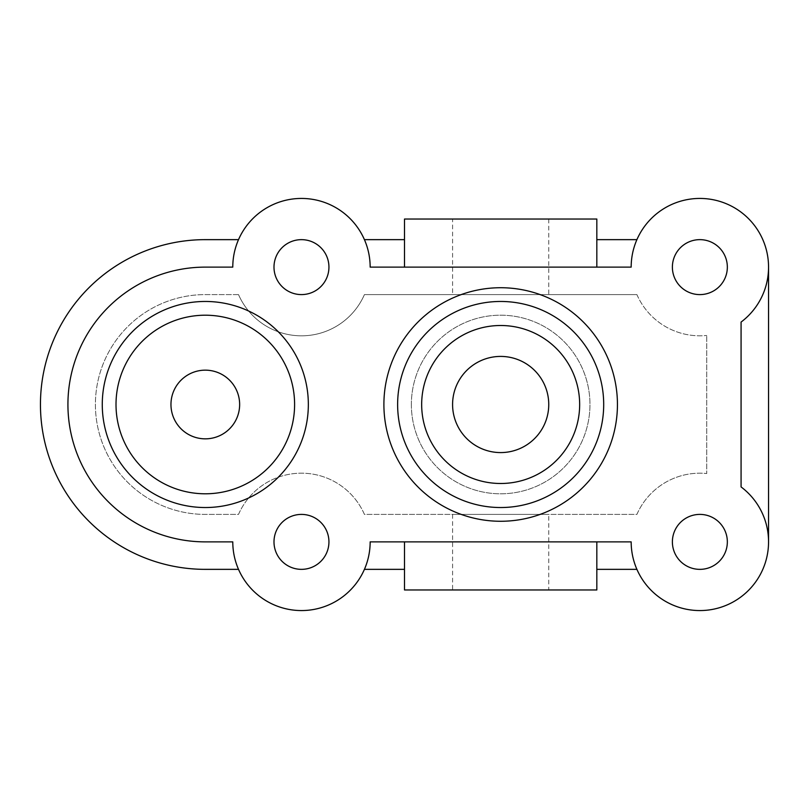 <?xml version="1.0" encoding="UTF-8"?>
<svg xmlns="http://www.w3.org/2000/svg" width="809" height="809" viewBox="0 0 809 809"><rect width="100%" height="100%" fill="white"/><g stroke="black" fill="none" stroke-linecap="round" stroke-linejoin="round"><path stroke-width="0.61" stroke-dasharray="4.04 3.03" d="M603.696 404.5A103.036 103.036 0 0 1 449.147 493.733A103.036 103.036 0 0 1 449.147 315.267A103.036 103.036 0 0 1 603.696 404.5M294.597 404.5A89.293 89.293 0 0 1 160.657 481.83A89.293 89.293 0 0 1 160.657 327.17A89.293 89.293 0 0 1 294.597 404.5M548.745 589.963L452.585 589.963L548.745 589.963L548.745 514.403L452.585 514.403L548.745 514.403M452.585 219.037L548.745 219.037L452.585 219.037L452.585 294.597L548.745 294.597L452.585 294.597M404.5 267.122L404.5 239.646L364.424 239.646A68.684 68.684 0 0 1 370.158 267.122L631.172 267.122A68.684 68.684 0 0 1 636.905 239.646L596.83 239.646L596.83 267.122M596.83 239.646L596.83 219.037L404.5 219.037L404.5 239.646M596.83 569.354L596.83 589.963L404.5 589.963L404.5 541.878L596.83 541.878L596.83 569.354L636.905 569.354A68.684 68.684 0 0 1 631.172 541.878L596.83 541.878M636.905 294.597L364.424 294.597L636.905 294.597A68.684 68.684 0 0 0 706.732 335.462A68.684 68.684 0 0 1 636.905 294.597M404.5 541.878L370.158 541.878A68.684 68.684 0 0 1 364.424 569.354L404.5 569.354M672.39 267.122A27.476 27.476 0 0 0 699.866 294.597A27.476 27.476 0 0 0 727.342 267.122A27.476 27.476 0 0 0 699.866 239.646A27.476 27.476 0 0 0 672.39 267.122M273.988 541.878A27.476 27.476 0 0 0 301.464 569.354A27.476 27.476 0 0 0 328.939 541.878A27.476 27.476 0 0 0 301.464 514.403A27.476 27.476 0 0 0 273.988 541.878M273.988 267.122A27.476 27.476 0 0 0 301.464 294.597A27.476 27.476 0 0 0 328.939 267.122A27.476 27.476 0 0 0 301.464 239.646A27.476 27.476 0 0 0 273.988 267.122M672.39 541.878A27.476 27.476 0 0 0 699.866 569.354A27.476 27.476 0 0 0 727.342 541.878A27.476 27.476 0 0 0 699.866 514.403A27.476 27.476 0 0 0 672.39 541.878M579.659 404.5A78.989 78.989 0 0 0 461.17 336.089A78.989 78.989 0 0 0 461.17 472.911A78.989 78.989 0 0 0 579.659 404.5M452.585 404.5A48.085 48.085 0 0 0 524.707 446.143A48.085 48.085 0 0 0 524.707 362.857A48.085 48.085 0 0 0 452.585 404.5M170.962 404.5A34.342 34.342 0 0 0 205.304 438.842A34.342 34.342 0 0 0 239.646 404.5A34.342 34.342 0 0 0 205.304 370.158A34.342 34.342 0 0 0 170.962 404.5M411.366 404.5A89.293 89.293 0 0 0 545.317 481.83A89.293 89.293 0 0 0 545.317 327.17A89.293 89.293 0 0 0 411.366 404.5A89.293 89.293 0 0 0 545.317 481.83A89.293 89.293 0 0 0 545.317 327.17A89.293 89.293 0 0 0 411.366 404.5M238.513 294.597A68.684 68.684 0 0 0 364.424 294.597A68.684 68.684 0 0 1 238.513 294.597L205.304 294.597A109.903 109.903 0 0 0 95.401 404.5A109.903 109.903 0 0 0 205.304 514.403L238.513 514.403A68.684 68.684 0 0 1 364.424 514.403L636.905 514.403A68.684 68.684 0 0 1 706.732 473.538L706.732 335.462L706.732 473.538A68.684 68.684 0 0 0 636.905 514.403L364.424 514.403A68.684 68.684 0 0 0 238.513 514.403L205.304 514.403A109.903 109.903 0 0 1 95.401 404.5A109.903 109.903 0 0 1 205.304 294.597L238.513 294.597M205.304 267.122L232.78 267.122A68.684 68.684 0 0 1 238.513 239.646L205.304 239.646A164.854 164.854 0 0 0 40.45 404.5A164.854 164.854 0 0 0 205.304 569.354L238.513 569.354A68.684 68.684 0 0 1 232.78 541.878L205.304 541.878A137.378 137.378 0 0 1 67.926 404.5A137.378 137.378 0 0 1 205.304 267.122M768.55 267.122A68.684 68.684 0 0 1 741.074 322.073L741.074 486.927A68.684 68.684 0 0 1 768.55 541.878L768.55 267.122A68.684 68.684 0 0 0 636.905 239.646M364.424 239.646A68.684 68.684 0 0 0 238.513 239.646M636.905 569.354A68.684 68.684 0 0 0 768.55 541.878M238.513 569.354A68.684 68.684 0 0 0 364.424 569.354M452.585 514.403L452.585 589.963M548.745 219.037L548.745 294.597"/><path stroke-width="1.21" d="M727.342 267.122A27.476 27.476 0 0 1 686.123 290.916A27.476 27.476 0 0 1 686.123 243.327A27.476 27.476 0 0 1 727.342 267.122M328.939 541.878A27.476 27.476 0 0 1 287.731 565.673A27.476 27.476 0 0 1 287.731 518.084A27.476 27.476 0 0 1 328.939 541.878M328.939 267.122A27.476 27.476 0 0 1 287.731 290.916A27.476 27.476 0 0 1 287.731 243.327A27.476 27.476 0 0 1 328.939 267.122M727.342 541.878A27.476 27.476 0 0 1 686.123 565.673A27.476 27.476 0 0 1 686.123 518.084A27.476 27.476 0 0 1 727.342 541.878M205.304 541.878A137.378 137.378 0 0 1 67.926 404.5A137.378 137.378 0 0 1 205.304 267.122L232.78 267.122A68.684 68.684 0 0 1 301.464 198.438A68.684 68.684 0 0 1 370.158 267.122L631.172 267.122A68.684 68.684 0 0 1 730.578 205.688A68.684 68.684 0 0 1 741.074 322.073L741.074 486.927A68.684 68.684 0 0 1 730.578 603.312A68.684 68.684 0 0 1 631.172 541.878L370.158 541.878A68.684 68.684 0 0 1 301.464 610.562A68.684 68.684 0 0 1 232.78 541.878L205.304 541.878M603.696 404.5A103.036 103.036 0 0 1 449.147 493.733A103.036 103.036 0 0 1 449.147 315.267A103.036 103.036 0 0 1 603.696 404.5M294.597 404.5A89.293 89.293 0 0 1 160.657 481.83A89.293 89.293 0 0 1 160.657 327.17A89.293 89.293 0 0 1 294.597 404.5M596.83 267.122L596.83 219.037L404.5 219.037L404.5 267.122M596.83 239.646L636.905 239.646M596.83 541.878L596.83 589.963L404.5 589.963L404.5 541.878M364.424 239.646L404.5 239.646M636.905 569.354L596.83 569.354M404.5 569.354L364.424 569.354M452.585 404.5A48.085 48.085 0 0 0 524.707 446.143A48.085 48.085 0 0 0 524.707 362.857A48.085 48.085 0 0 0 452.585 404.5M579.659 404.5A78.989 78.989 0 0 1 461.17 472.911A78.989 78.989 0 0 1 461.17 336.089A78.989 78.989 0 0 1 579.659 404.5M239.646 404.5A34.342 34.342 0 0 1 188.133 434.241A34.342 34.342 0 0 1 188.133 374.759A34.342 34.342 0 0 1 239.646 404.5M238.513 569.354L205.304 569.354A164.854 164.854 0 0 1 40.45 404.5A164.854 164.854 0 0 1 205.304 239.646L238.513 239.646M768.55 267.122L768.55 541.878M617.439 404.5A116.769 116.769 0 0 0 442.28 303.375A116.769 116.769 0 0 0 442.28 505.625A116.769 116.769 0 0 0 617.439 404.5M308.34 404.5A103.036 103.036 0 0 0 153.791 315.267A103.036 103.036 0 0 0 153.791 493.733A103.036 103.036 0 0 0 308.34 404.5"/></g></svg>
